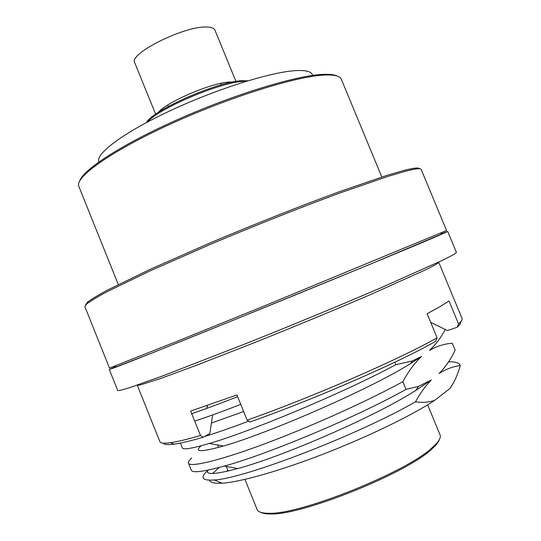 <?xml version="1.0" encoding="UTF-8"?>
<svg xmlns="http://www.w3.org/2000/svg" width="541" height="541" viewBox="0 0 541 541"><rect width="100%" height="100%" fill="white"/><g stroke="black" fill="none" stroke-linecap="round" stroke-linejoin="round"><path stroke-width="0.81" d="M439.312 439.644C438.636 441.781 436.722 444.364 433.584 447.393L431.867 448.969C407.387 472.942 301.364 515.566 270.493 513.95C266.125 513.984 262.953 513.477 260.972 512.422M244.945 479.394L257.124 509.554C258.125 512.063 262.047 513.301 268.884 513.267C300.079 514.876 407.745 471.583 432.516 447.373L434.254 445.784C439.164 441.023 441.098 437.398 440.056 434.896L427.661 404.83M235.964 81.441L214.899 30.073C214.101 28.193 211.484 27.185 207.054 27.05C184.954 25.474 128.116 53.877 134.75 62.783L155.639 114.219M247.771 80.825L242.463 80.677C218.882 81.049 152.758 110.026 146.381 122.591M246.365 81.251L243.957 81.319C221.465 81.738 158.79 108.234 147.416 122.043M227.605 469.73L227.139 471.279M228.16 471.035L226.28 466.443M448.57 361.814C455.536 361.645 459.444 362.896 460.296 365.567C452.945 366.473 445.885 369.138 439.109 373.567C445.5 367.001 450.849 359.197 455.157 350.176L452.31 343.292C444.418 343.765 436.83 346.145 429.547 350.433L434.795 344.996M429.547 350.433C435.62 344.698 440.773 337.855 445.013 329.909M439.109 373.567L443.032 369.307M460.296 365.567C457.842 374.406 454.413 382.02 450.004 388.404L434.734 400.354C412.256 415.231 368.495 436.553 324.086 453.791C279.663 471.035 239.934 482.187 221.952 483.214C214.5 483.62 210.388 482.619 209.624 480.212M453.716 382.399L450.004 388.404M212.613 473.497L219.288 467.444M434.734 400.354C428.959 402.335 422.541 402.822 415.488 401.821C354.713 436.607 242.699 478.846 214.331 479.982C201.685 480.875 199.656 477.581 208.238 470.095M207.582 470.23C205.37 475.079 215.426 474.518 237.756 468.547C280.272 457.287 372.397 418.017 415.589 390.582L431.333 379.978C425.625 385.692 420.343 392.976 415.488 401.821M191.67 458.065C189.107 460.323 188.031 462.007 188.451 463.116L191.237 470.055C192.217 473.186 203.227 471.86 224.265 466.078C265.861 454.846 354.409 418.274 406.014 389.385L418.538 386.362L431.333 379.978M406.014 389.385L402.842 381.689C364.046 402.896 306.747 428.31 261.229 445.135C217.266 461.277 189.458 467.519 188.451 463.116M201.184 445.784C193.658 452.202 201.076 452.276 223.44 446.007C264.968 434.45 367.129 390.798 410.416 363.667L421.608 356.431C414.791 362.768 408.536 371.187 402.842 381.689M180.39 443.059L182.29 447.786C182.905 450.011 191.927 448.563 209.347 443.458C248.556 432.259 341.486 393.882 395.843 364.681L412.323 360.948L421.608 356.431M395.843 364.681L394.822 362.206M204.498 436.546C216.272 432.949 230.973 427.823 248.617 421.155M211.423 423.021L243.666 411.552M195.254 420.905C207.041 417.084 222.209 411.579 240.765 404.391M191.703 413.676C203.497 409.726 218.807 404.053 237.634 396.661M431.623 322.788L430.961 322.957M79.737 180.883C83.341 169.414 122.976 143.696 179.247 118.844C235.443 93.978 296.164 75.612 322.436 74.401C329.199 74.049 334 74.57 336.84 75.963M381.818 177.002L341.337 79.284C340.025 75.977 334.264 74.577 324.059 75.071C296.015 76.315 227.977 97.596 168.92 124.775C109.762 151.94 74.421 177.658 78.844 186.402L118.29 284.546M85.647 304.955L87.493 302.176C91.273 299.274 97.982 295.224 107.598 290.023L149.634 269.58L209.144 243.342C253.256 224.657 300.843 205.803 339.335 191.717L387.052 175.338L403.187 170.645C413.567 167.967 418.977 167.331 419.424 168.738M421.155 169.414C420.688 168.041 415.278 168.711 404.925 171.409L388.722 176.156L340.742 192.677C302.006 206.885 254.067 225.881 209.597 244.701L149.573 271.122L107.145 291.673C97.421 296.894 90.638 300.965 86.79 303.873L84.876 306.646L109.458 368.076L177.867 341.013L262.432 306.713L446.575 230.507L421.155 169.414M441.05 233.881C447.502 231.447 447.4 231.704 440.739 234.638L431.427 238.649C405.54 249.678 335.677 278.541 263.149 308.086C190.588 337.645 131.693 361.239 116.518 366.947C109.708 369.51 109.458 369.402 115.767 366.622M441.077 233.82L447.705 231.474L456.381 252.322C456.739 252.938 452.127 255.582 442.538 260.248L380.519 287.981C342.345 304.346 294.318 324.228 249.13 342.338L162.834 375.867L129.11 387.836C122.462 389.899 118.668 390.791 117.722 390.528L109.329 369.564L115.706 366.602M447.705 231.474L370.646 264.035L239.183 317.851L153.421 352.455L109.329 369.564M163.382 443.16C164.018 444.688 167.548 445.027 173.986 444.168L170.537 442.694C164.031 443.593 160.494 443.268 159.926 441.733L137.258 385.206L139.93 385.064L160.008 378.72L199.291 364.221L253.404 343.055C293.114 327.177 335.4 309.668 369.402 295.055L425.368 269.912C434.599 265.394 439.042 262.825 438.697 262.189L462.048 318.439C462.541 319.569 461.365 321.381 458.518 323.876L457.145 327.258C459.884 324.81 461.027 323.018 460.58 321.875M170.537 442.694C177.36 441.727 187.348 439.326 200.495 435.498L190.662 411.079L236.938 394.937L247.149 420.154L249.888 422.014C314.355 399.332 399.583 362.085 435.681 341.31L437.094 337.78L427.133 313.712L440.496 306.402L449.01 300.952L458.518 323.876M247.149 420.154C312.975 396.938 400.462 358.757 437.094 337.78M457.145 327.258L447.461 330.585L430.704 322.335M173.986 444.168C180.694 443.248 190.452 440.949 203.254 437.256L200.495 435.498M212.667 414.927L209.834 433.49L203.254 437.256M207.798 405.358L206.459 408.502M312.698 75.402L312.387 74.644C311.136 71.568 305.963 70.202 296.867 70.56C272.82 71.432 217.827 88.481 170.773 110.459C123.625 132.417 95.094 153.942 98.902 161.833L98.929 161.901M232.644 82.049L229.587 82.056C212.444 82.421 166.459 102.033 158.439 112.325M433.584 447.393L434.254 445.784M270.493 513.95L268.884 513.267M167.757 105.028L168.332 106.449M220.877 83.348L221.458 84.768M218.591 447.387L217.61 444.952M221.952 483.214L214.337 479.975M237.756 468.547L224.265 466.078M415.589 390.582L418.551 386.369M223.44 446.007L209.347 443.458M410.416 363.667L412.33 360.955M440.739 234.638L441.47 232.846M116.518 366.947L114.746 366.183"/></g></svg>
